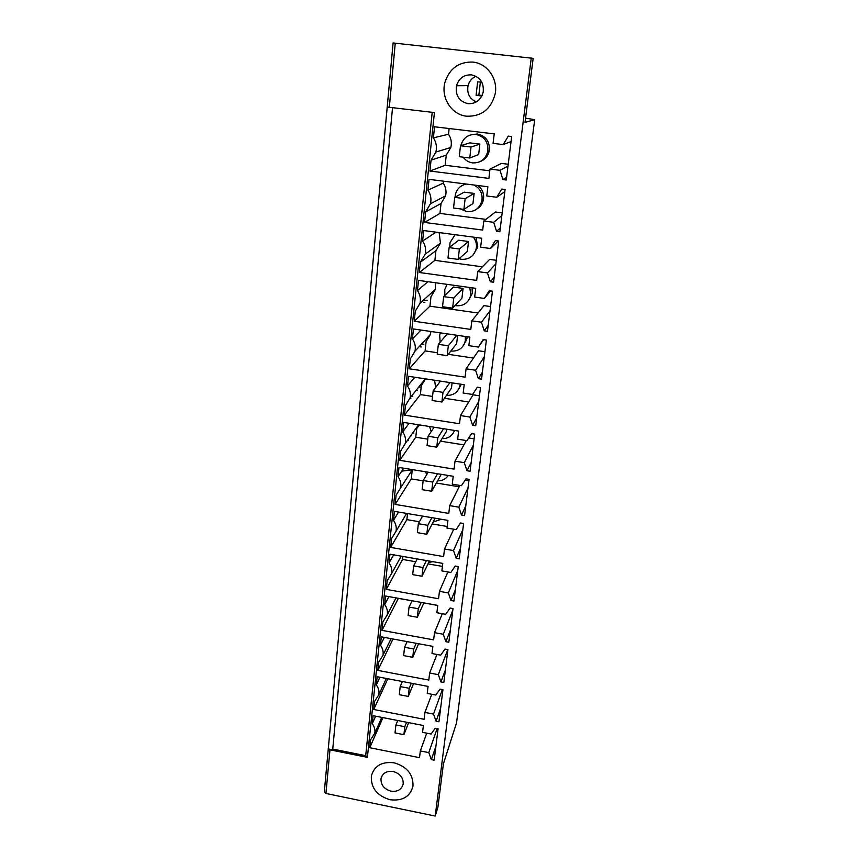 <?xml version="1.0" encoding="UTF-8"?>
<svg xmlns="http://www.w3.org/2000/svg" width="859" height="859" viewBox="0 0 859 859"><rect width="100%" height="100%" fill="white"/><g stroke="black" fill="none" stroke-linecap="round" stroke-linejoin="round"><path stroke-width="1.29" d="M395.247 43.165L389.32 107.289L387.226 106.935L393.1 42.95L533.16 58.358L525.01 122.407L534.706 119.648L525.547 118.166M531.27 57.993L435.202 816.05L437.865 807.417L443.405 763.855L456.537 722.859L534.706 119.648M423.262 300.328L427.191 300.221M421.339 344.276L423.863 344.148M465.063 341.946L465.911 341.903M418.677 387.13L420.212 387.012M415.584 428.974L416.4 428.888M401.733 471.14L412.835 469.755M481.867 82.303L477.636 81.83L476.09 95.338L478.86 95.166L480.353 82.142M478.86 95.166L482.135 95.424M328.299 748.619L324.315 791.912L325.937 793.469L435.202 816.05M389.32 107.289L434.418 112.572L367.405 757.337L329.963 749.821L332.744 749.069L365.698 755.684L367.405 757.337M429.919 171.038L445.166 165.282L446.261 155.125L450.825 147.501C451.952 142.734 451.19 138.32 448.516 134.251L433.387 137.848C436.243 142.207 437.081 146.932 435.9 152.022L431.057 160.171L429.919 171.038L488.889 178.393L489.995 169.094L500.035 170.329L502.923 179.585L506.606 177.362M433.387 137.848L434.536 126.788L494.215 133.897L493.077 143.367L503.191 144.58L511.051 141.552M502.923 179.585L506.273 180.003L511.674 136.549L508.292 136.141L503.191 144.58M472.794 62.073C487.193 63.298 498.156 78.931 495.181 93.824C491.101 109.114 481.609 116.577 466.716 116.212C451.512 114.859 440.442 97.443 445.069 81.906C449.794 68.301 459.039 61.687 472.794 62.073C459.039 61.687 449.794 68.301 445.069 81.906C440.442 97.443 451.512 114.859 466.716 116.212C481.609 116.577 491.101 109.114 495.181 93.824C498.156 78.931 487.193 63.298 472.794 62.073M409.099 423.294L402.699 431.894L403.687 422.435L458.631 431.078L457.664 439.174L466.963 440.646L471.58 433.602L474.694 434.096L470.077 471.237L466.995 470.743L471.183 462.421M402.699 431.894C405.201 435.492 406.06 439.325 405.298 443.427L400.713 451.007L399.736 460.317L454.078 469.121L455.023 461.165L464.268 462.657L466.995 470.743M414.833 377.251L407.488 385.992L408.508 376.296L464.182 384.714L463.184 393.014L472.611 394.453L477.303 387.205L480.471 387.677L475.736 425.774L472.611 425.291L476.713 417.85M407.488 385.992C410.033 389.685 410.903 393.647 410.087 397.867L405.448 405.588L404.449 415.133L459.511 423.734L460.488 415.573L469.852 417.023L472.611 425.291M456.193 558.307L459.2 558.833L463.592 523.485L460.553 522.981L456.075 529.616L447.013 528.081L447.936 520.382L394.41 511.341L393.476 520.35C395.881 523.754 396.74 527.383 396.053 531.238L391.575 538.539L390.652 547.398L443.598 556.589L444.511 549.008L453.509 550.565L456.193 558.307L460.499 548.353M461.53 515.067L464.569 515.572L469.078 479.354L465.997 478.85L461.455 485.679L452.274 484.175L453.219 476.283L398.995 467.446L398.028 476.67C400.477 480.17 401.346 483.896 400.627 487.858L396.085 495.31L395.14 504.394L448.774 513.392L449.697 505.629L458.824 507.154L461.53 515.067L465.771 505.908M436.039 232.177L422.617 241.025L423.712 230.545L481.716 238.222L480.643 247.199L490.478 248.509L495.396 240.584L498.692 241.014L493.571 282.203L490.317 281.752L494.183 277.274M422.617 241.025C425.334 245.073 426.193 249.443 425.194 254.146L420.405 262.188L419.332 272.496L476.67 280.399L477.722 271.584L487.483 272.915L490.317 281.752M496.545 231.35L493.678 222.309L483.778 221.021L482.694 230.083L424.561 222.438L439.958 213.419L441.032 203.497L445.574 195.895C446.605 191.321 445.832 187.069 443.233 183.15L427.932 190.118L429.049 179.359L487.88 186.768L486.774 195.981L496.749 197.248L501.753 189.066L505.092 189.485L499.841 231.79L496.545 231.35L500.314 227.968M424.561 222.438L425.667 211.862L430.477 203.744C431.562 198.858 430.713 194.317 427.932 190.118M421.028 330.06L412.406 338.908L413.447 328.954L469.873 337.147L468.853 345.662L478.409 347.068L483.188 339.595L486.387 340.057L481.523 379.141L478.366 378.669L482.393 372.172M412.406 338.908C415.004 342.709 415.863 346.8 415.004 351.17L410.312 359.008L409.292 368.79L465.084 377.176L466.083 368.812L475.585 370.229L478.366 378.669M427.932 281.698L417.442 290.6L418.516 280.388L475.725 288.334L474.673 297.074L484.369 298.438L489.211 290.739L492.454 291.19L487.472 331.306L484.261 330.844L488.213 325.325M417.442 290.6C420.094 294.519 420.964 298.749 420.03 303.27L415.294 311.226L414.242 321.266L470.796 329.416L471.827 320.826L481.459 322.2L484.261 330.844M440.935 681.939L443.835 682.486L447.915 649.608L444.994 649.06L440.721 655.159L431.991 653.538L432.85 646.376L381.321 636.841L380.44 645.216C382.738 648.395 383.586 651.756 382.996 655.277L378.679 662.149L377.82 670.396L428.813 680.06L429.661 673.016L438.326 674.648L440.935 681.939L445.402 669.816M436.093 721.227L438.949 721.775L442.933 689.67L440.055 689.122L435.835 695.049L427.224 693.406L428.061 686.405L377.155 676.72L376.306 684.902C378.561 688.016 379.41 691.28 378.84 694.716L374.578 701.449L373.74 709.502L424.121 719.305L424.937 712.422L433.505 714.087L436.093 721.227L440.603 708.45M450.986 600.516L453.949 601.042L458.234 566.553L455.238 566.027L450.835 572.481L441.88 570.913L442.782 563.397L389.943 554.184L389.03 562.978C391.393 566.306 392.252 569.839 391.597 573.565L387.173 580.727L386.271 589.381L438.552 598.734L439.443 591.346L448.334 592.925L450.986 600.516L455.345 589.789M445.907 641.705L448.827 642.242L453.015 608.58L450.062 608.043L445.714 614.325L436.877 612.725L437.757 605.391L385.584 596.006L384.682 604.586C387.012 607.839 387.871 611.275 387.248 614.904L382.878 621.916L381.997 630.366L433.623 639.88L434.493 632.664L443.276 634.275L445.907 641.705L450.32 630.27M375.641 716.181L372.258 723.675C374.481 726.725 375.329 729.914 374.782 733.253L370.573 739.846L369.746 747.717L419.525 757.659L420.33 750.927L428.791 752.602L431.358 759.603L435.91 746.224M372.258 723.675L373.096 715.687L423.38 725.511L422.553 732.34L431.068 734.015L435.223 728.239L438.079 728.797L434.171 760.172L431.358 759.603M390.007 799.718C376.961 795.756 370.744 787.843 371.367 775.988C374.299 765.756 381.901 761.364 394.152 762.813C407.005 766.636 413.297 774.367 412.996 786.028C410.205 796.68 402.549 801.243 390.007 799.718C402.549 801.243 410.205 796.68 412.996 786.028C413.297 774.367 407.005 766.636 394.152 762.813C381.901 761.364 374.299 765.756 371.367 775.988C370.744 787.843 376.961 795.756 390.007 799.718M424.84 302.389L423.648 302.228M421.275 346.972L419.149 346.66M417.453 390.48L416.164 390.276M460.488 386.421L459.79 386.475M413.523 432.947L412.825 432.839M476.09 95.338L481.856 96.004M500.035 170.329L508.013 166.055M489.995 169.094L501.388 163.414L508.227 164.252M445.166 165.282L489.791 170.812M446.261 155.125L431.057 160.171M448.516 134.251L449.139 128.528M464.268 462.657L473.309 445.273M455.023 461.165L466.297 440.538M468.713 437.983L474.114 438.831M399.736 460.317L415.767 437.231L427.782 439.142M440.463 441.15L463.924 444.887M415.767 437.231L416.722 428.437L419.664 424.947M469.852 417.023L478.742 401.55M460.488 415.573L473.051 394.818L479.462 395.795M404.449 415.133L420.384 394.582L432.539 396.439M444.468 398.275L468.703 401.991M420.384 394.582L421.35 385.573L425.602 378.883M453.509 550.565L462.818 529.649M444.511 549.008L453.724 529.219M390.652 547.398L406.865 519.631L419.428 521.757M432.174 523.926L447.206 526.47M406.865 519.631L407.52 513.553M398.565 512.05L393.476 520.35M458.824 507.154L468.005 487.955M449.697 505.629L459.833 485.421M465.063 480.245L468.885 480.868M395.14 504.394L411.268 478.903L423.122 480.857M436.34 483.026L459.157 486.774M411.268 478.903L412.191 470.313L412.889 469.712M403.698 468.209L398.028 476.67M487.483 272.915L495.858 263.799M477.722 271.584L489.63 259.397L496.298 260.298M419.332 272.496L434.89 260.363L482.382 266.827M434.89 260.363L435.932 250.688L420.405 262.188M435.932 250.688L440.442 243.129L439.142 232.585M490.478 248.509L498.295 240.96M493.678 222.309L501.86 215.545M483.778 221.021L495.439 212.001L502.193 212.871M439.958 213.419L485.904 219.389M441.032 203.497L425.667 211.862M443.233 183.15L443.448 181.174M496.749 197.248L504.824 191.675M475.585 370.229L484.304 356.764M466.083 368.812L478.442 350.762L484.938 351.718M409.292 368.79L425.098 350.901L437.414 352.727M448.248 354.327L473.449 358.053M425.098 350.901L426.096 341.689L430.531 334.301L430.864 331.488M478.409 347.068L483.563 339.649M481.459 322.2L490.017 310.861M471.827 320.826L483.971 305.632L490.543 306.566M414.242 321.266L429.94 306.18L478.076 313.009M429.94 306.18L430.96 296.742L435.438 289.258L435.438 282.74M484.369 298.438L490.553 290.922M438.326 674.648L447.786 649.576M429.661 673.016L436.952 654.461M377.82 670.396L392.993 638.999M384.349 637.399L380.44 645.216M433.505 714.087L442.364 689.562M424.937 712.422L431.766 694.276M373.74 709.502L387.86 678.76M379.936 677.246L376.306 684.902M448.334 592.925L457.761 570.376M439.443 591.346L447.904 571.965M386.271 589.381L402.56 559.434L415.777 561.743M428.007 563.88L442.428 566.403M402.56 559.434L402.882 556.449M393.647 554.839L389.03 562.978M443.276 634.275L452.811 610.169M434.493 632.664L442.321 613.713M381.997 630.366L398.351 598.358L412.062 600.817M423.863 602.943L437.746 605.445M388.923 596.608L384.682 604.586M369.746 747.717L382.964 717.609M428.791 752.602L437.134 728.615M420.33 750.927L426.74 733.167M332.744 749.069L392.531 107.665M480.245 161.546C485.067 159.634 488.062 156.059 489.254 150.819C489.984 141.671 486.054 136.066 477.464 133.993L471.688 134.595M454.121 431.433L454.819 430.477M458.931 388.73L461.337 384.284M472.858 255.273L477.808 247.059L476.036 237.471M465.342 183.923L463.366 184.91M476.895 208.962C480.417 206.815 482.608 203.669 483.456 199.535C484.272 193.747 482.404 189.077 477.872 185.501M463.72 345.135L466.909 338.704L467.092 336.749M468.402 300.65L472.289 293.434L472.074 287.829M479.87 144.087L469.809 142.873L460.488 145.751L471.022 147.029L479.87 144.087L478.656 154.545L469.766 157.992L471.022 147.029M474.136 193.404L464.204 192.148L454.733 197.366L465.116 198.687L474.136 193.404L472.944 203.604L463.903 209.36L465.116 198.687M468.531 241.508L458.738 240.198L449.128 247.628L459.372 249.003L468.531 241.508L467.371 251.451L458.191 259.397L459.372 249.003M463.076 288.42L453.402 287.067L443.663 296.602L453.777 298.019L463.076 288.42L461.949 298.116L452.618 308.156L453.777 298.019M463.173 157.186C465.557 160.429 468.703 162.34 472.6 162.888C480.492 163.146 485.55 159.312 487.772 151.399C488.513 142.175 484.551 136.517 475.875 134.434C468.305 134.176 463.312 137.773 460.907 145.246L460.821 145.654M429.629 426.515L431.143 431.637M442.009 438.638C448.173 438.713 452.328 435.975 454.497 430.423M434.6 380.236L435.61 387.57M446.455 395.387C453.702 395.569 458.234 392.209 460.037 385.326L460.188 384.113M433.129 522.089L441.301 519.255M425.473 471.763L426.762 474.522M437.564 480.857C442.192 480.922 445.757 479.129 448.258 475.478M455.109 234.7L450.009 242.614L449.772 247.124M458.974 258.709L461.508 259.311C469.261 259.665 474.189 256.025 476.273 248.423C476.928 244.235 475.95 240.466 473.32 237.116M466.287 184.051C460.607 185.319 456.967 188.819 455.388 194.553L455.034 197.194M460.37 208.909L466.985 211.701C474.812 212.012 479.805 208.275 481.953 200.512C482.779 193.458 480.106 188.293 473.953 185.007M440.377 332.863L439.668 335.171L440.162 342.204M450.825 351.052L450.954 351.073C458.556 351.514 463.345 348.078 465.32 340.787L465.331 336.492M447.088 284.361L444.769 289.472L444.855 295.432M455.045 305.546L456.161 305.75C463.849 306.148 468.703 302.615 470.732 295.174L469.83 287.518M428.738 562.387L432.99 561.689M447.292 333.872L438.348 344.33L437.242 354.198L447.195 355.669L456.644 343.664L457.611 335.364M440.399 381.117L433.161 390.856L432.088 400.487L441.902 401.991L451.469 388.107L452.081 382.889M434.074 427.213L428.104 436.243L427.052 445.628L436.737 447.174L446.422 431.508L446.691 429.199M460.488 145.751L459.264 156.703L469.766 157.992M454.733 197.366L453.541 208.028L463.903 209.36M449.128 247.628L447.969 258.011L458.191 259.397M443.663 296.602L442.535 306.717L452.618 308.156M447.195 355.669L448.323 345.79L456.87 335.257M438.348 344.33L448.323 345.79M441.902 401.991L442.997 392.359L449.933 382.556M433.161 390.856L442.997 392.359M436.737 447.174L437.811 437.779L443.545 428.705M411.074 396.643L412.664 396.514M410.001 398.265L410.903 398.726M428.104 436.243L437.811 437.779M428.158 472.203L423.165 480.514L422.145 489.673L431.701 491.251L432.753 482.082L437.542 473.728M431.701 491.251L441.236 474.329M410.13 436.63L410.827 436.748M407.778 439.948L408.336 440.259M423.165 480.514L432.753 482.082M422.553 516.098L418.344 523.711L417.356 532.655L426.794 534.266L427.814 525.321L431.862 517.666M426.794 534.266L435.148 518.224M418.344 523.711L427.814 525.321M417.216 558.941L413.651 565.888L412.674 574.617L421.994 576.26L422.993 567.52L426.429 560.551M421.994 576.26L429.382 561.067M413.651 565.888L422.993 567.52M412.084 600.774L409.056 607.066L408.111 615.581L417.313 617.256L418.29 608.73L421.211 602.417M417.313 617.256L423.884 602.9M409.056 607.066L418.29 608.73M407.145 641.619L404.578 647.278L403.644 655.6L412.739 657.307L413.694 648.974L416.175 643.294M412.739 657.307L418.612 643.745M404.578 647.278L413.694 648.974M402.377 681.52L400.197 686.566L399.285 694.706L408.272 696.424L409.206 688.284L411.311 683.227M408.272 696.424L413.555 683.646M400.197 686.566L409.206 688.284M397.76 720.508L395.913 724.964L395.033 732.91L403.902 734.66L404.814 726.703L406.597 722.226M403.902 734.66L408.659 722.634M395.913 724.964L404.814 726.703M475.94 76.268C471.902 78.083 469.272 81.208 468.048 85.632C466.77 93.384 469.519 98.828 476.305 101.953M471.548 74.883C464 74.583 458.985 78.201 456.494 85.739C455.238 95.37 459.05 101.351 467.93 103.671C475.811 103.971 480.9 100.106 483.198 92.096C484.036 82.775 480.16 77.042 471.548 74.883M393.336 771.543C386.7 770.684 382.588 773.036 381.02 778.598C380.72 784.815 383.984 788.991 390.813 791.128C397.534 792.019 401.658 789.625 403.193 783.945C403.397 777.782 400.111 773.648 393.336 771.543M393.1 42.95L328.321 748.318L329.963 749.821L325.937 793.469M328.299 748.586L324.315 791.912M365.687 755.78L432.206 112.314M450.825 147.501L435.9 152.022M418.569 424.776L405.298 443.427M425.312 378.83L410.087 397.867M406.618 513.403L396.053 531.238M412.384 469.626L400.627 487.858M440.442 243.129L425.194 254.146M445.574 195.895L430.477 203.744M430.531 334.301L415.004 351.17M435.438 289.258L420.03 303.27M391.092 638.656L382.996 655.277M386.357 678.47L378.84 694.716M401.185 556.149L391.597 573.565M396.031 597.885L387.248 614.904M381.783 717.383L374.782 733.253M328.321 748.318L387.216 106.956M489.254 150.819L487.772 151.399M460.789 384.198L460.037 385.326M477.808 247.059L476.273 248.423M483.456 199.535L481.953 200.512M466.909 338.704L465.32 340.787M472.289 293.434L470.732 295.174M468.048 85.632L456.494 85.739M382.341 775.301L381.02 778.598"/></g></svg>
